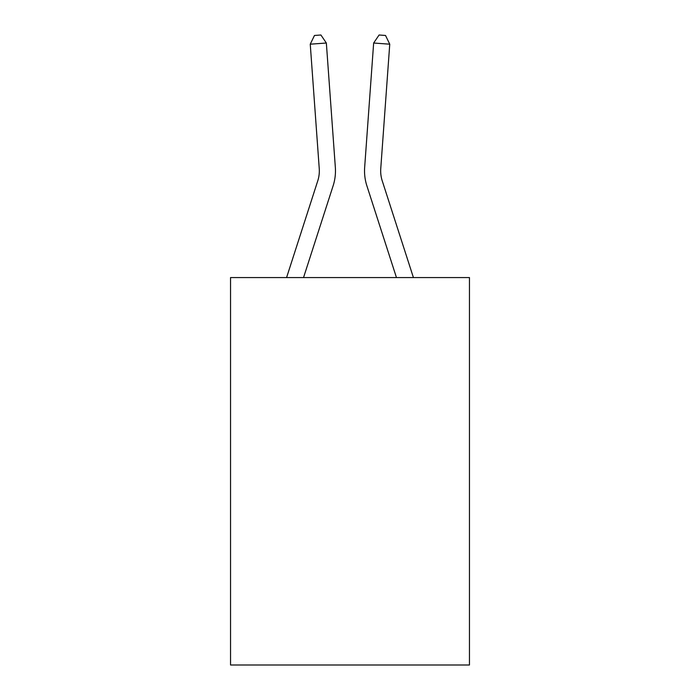 <?xml version="1.0" encoding="UTF-8"?>
<svg xmlns="http://www.w3.org/2000/svg" width="700" height="700" viewBox="0 0 700 700"><rect width="100%" height="100%" fill="white"/><g stroke="black" fill="none" stroke-linecap="round" stroke-linejoin="round"><path stroke-width="1.05" d="M469.455 277.567L469.455 665L230.545 665L230.545 277.567L469.455 277.567M286.58 277.567L317.774 180.801A32.288 32.288 0 0 0 319.244 168.569L310.249 44.188L326.349 43.024L335.344 167.405A48.431 48.431 0 0 1 333.139 185.754L303.537 277.567M413.42 277.567L382.226 180.801A32.288 32.288 0 0 1 380.756 168.569L389.751 44.188L373.651 43.024L364.656 167.405A48.431 48.431 0 0 0 366.861 185.754L396.463 277.567M373.651 43.024L364.656 167.405L373.651 43.024L364.656 167.405L373.651 43.024L364.656 167.405L373.651 43.024L364.656 167.405L373.651 43.024L364.656 167.405L373.651 43.024L364.656 167.405L373.651 43.024L364.656 167.405L373.651 43.024L364.656 167.405L373.651 43.024L364.656 167.405L373.651 43.024L364.656 167.405L373.651 43.024L364.656 167.405L373.651 43.024L364.656 167.405L373.651 43.024L364.656 167.405L373.651 43.024L364.656 167.405L373.651 43.024L364.656 167.405L373.651 43.024L364.656 167.405L373.651 43.024L364.656 167.405L373.651 43.024L379.085 35L385.525 35.464L389.751 44.188M317.774 180.801A32.288 32.288 0 0 0 319.244 168.569A32.288 32.288 0 0 1 317.774 180.801A32.288 32.288 0 0 0 319.244 168.569A32.288 32.288 0 0 1 317.774 180.801A32.288 32.288 0 0 0 319.244 168.569A32.288 32.288 0 0 1 317.774 180.801A32.288 32.288 0 0 0 319.244 168.569A32.288 32.288 0 0 1 317.774 180.801A32.288 32.288 0 0 0 319.244 168.569A32.288 32.288 0 0 1 317.774 180.801M382.226 180.801A32.288 32.288 0 0 1 380.756 168.569A32.288 32.288 0 0 0 382.226 180.801A32.288 32.288 0 0 1 380.756 168.569A32.288 32.288 0 0 0 382.226 180.801M310.249 44.188L314.475 35.464L320.915 35L326.349 43.024"/></g></svg>
